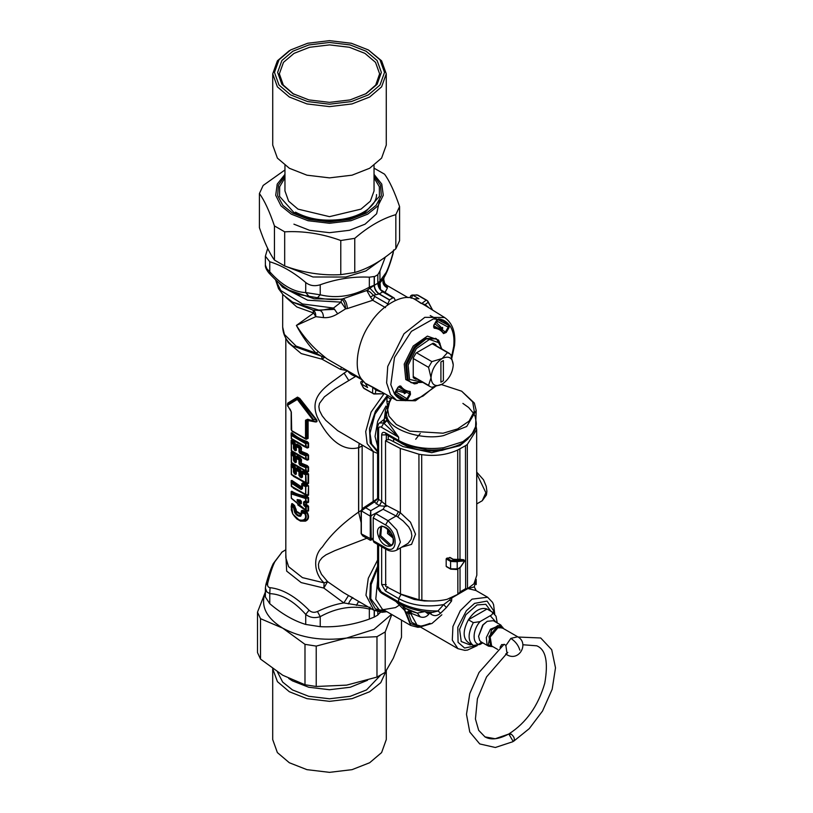 <?xml version="1.0" encoding="UTF-8"?>
<svg xmlns="http://www.w3.org/2000/svg" width="813" height="813" viewBox="0 0 813 813"><rect width="100%" height="100%" fill="white"/><g stroke="black" fill="none" stroke-linecap="round" stroke-linejoin="round"><path stroke-width="1.22" d="M356.44 375.941L335.037 388.858L324.387 396.866L319.529 403.339L318.859 406.561L319.438 410.433L322.202 415.85L325.769 420.331L337.649 430.646L373.574 451.743L377.598 453.359M388.065 395.758L387.222 396.846L390.088 398.797M384.701 421.439C384.051 418.299 383.766 418.797 383.838 422.933L386.886 420.067L385.992 417.638L388.045 422.181L398.665 437.211L384.061 423.441L387.1 420.514L388.045 422.181M420.23 433.481L415.707 439.254M441.459 384.569L461.662 391.185L474.355 403.055L476.194 410.443L475.595 426.703L472.404 433.207L469.823 436.256L462.892 441.683L462.14 443.298C453.613 447.75 443.613 449.985 432.11 450.016L427.394 449.863L407.465 445.829L399.407 442.099M427.699 612.016L431.093 614.232C434.183 616.356 437.364 616.01 440.636 613.175L446.408 607.545L451.561 601.051L451.835 597.362M467.902 588.551L452.13 597.748L449.985 597.921M446.408 607.545L443.674 604.587L449.498 600.207L450.971 598.073M440.636 613.175L437.953 610.98L443.674 604.587C426.601 607.494 411.591 605.502 398.665 598.612L401.053 594.384L414.142 599.425L424.356 600.959L433.847 600.99M494.741 614.14L493.603 604.74L492.515 602.321L487.627 597.24L475.971 590.512L474.325 586.884L475.971 590.512L467.993 588.582L474.325 586.884L476.194 579.334M429.64 612.199L428.715 614.333C426.307 617.067 423.502 617.921 420.291 616.894L408.888 612.372L410.179 610.98L411.896 613.886M441.866 614.77L431.998 623.439L422.069 626.406L416.957 625.014L410.921 613.947L410.179 610.98L406.287 608.815M475.656 590.248L475.686 589.232M386.378 434.579L386.277 440.321M410.921 613.947L408.461 613.439L408.888 612.372M428.715 614.333L425.047 611.559L417.272 613.083L410.179 610.98L406.957 612.839L395.86 601.447M399.62 603.622L405.453 608.317L417.272 613.083L420.291 616.894M419.142 626.274L411.663 622.25L408.461 613.439L406.957 612.839M409.6 610.665L406.337 612.555L410.352 623.469L420.362 626.986M432.628 612.392L437.953 610.98C422.851 611.041 409.752 608.012 398.665 601.894L398.665 598.612L385.372 590.939L387.76 586.712M381.653 546.722L381.653 584.527L386.277 584.689M431.093 614.232L431.042 612.301M432.699 612.392L432.76 612.402C419.986 611.742 408.868 608.764 399.386 603.49L399.417 603.51M383.218 509.212L370.271 516.113L370.271 539.06L371.246 539.08L361.348 533.897L362.73 535.879M370.271 538.978L371.246 539.08M373.228 537.993L371.246 538.989L370.748 510.706L365.637 507.759L374.376 501.987L377.517 498.826M371.246 516.031L370.271 516.042L370.748 510.706L379.366 505.737L374.376 501.987L377.598 498.308L377.639 499.03M370.271 516.113L361.348 510.889L365.637 507.759L362.456 508.532L361.145 510.584L361.145 533.633L362.679 535.848L370.393 540.299L373.228 539.232M386.277 505.269L381.704 501.479L379.366 505.737L386.205 506.387M385.372 432.821L386.094 434.416L399.386 442.089L398.665 440.494L385.372 432.821C383.136 431.794 381.897 432.496 381.653 434.935L386.856 434.853M377.598 451.032L371.673 444.081L369.986 433.258L375.047 414.02L387.222 396.846L386.846 400.951L388.126 401.429M386.846 400.951L387.273 404.437M403.126 606.742L410.687 625.431L417.791 627.29L420.545 627.087M405.453 608.317L404.803 610.644M361.348 533.897L361.328 510.31L362.456 508.532M476.194 410.443L466.703 426.49L443.563 435.605C422.577 440.382 391.581 430.605 387.201 417.821L385.362 410.443L391.297 397.486M389.264 403.472L386.195 415.443M385.362 410.443L385.362 416.856L385.992 417.638M381.653 434.935L381.653 501.458L377.689 498.715M385.362 411.002L384.356 419.132M384.386 418.268L385.89 417.943M361.348 510.889L361.328 510.31M366.826 538.247L334.783 550.665L325.962 554.842L322.192 557.616L319.377 561.204L318.432 564.395L318.757 568.328L321.481 574.303L327.578 581.641L343.33 592.514L373.828 610.197L386.134 611.254M480.036 621.62C472.129 630.339 472.129 644.851 480.036 644.435L473.329 645.451L468.39 642.605C462.76 638.246 462.76 630.644 468.39 619.78L473.329 622.636L480.036 621.62L490.219 615.736C492.566 614.598 493.156 613.307 491.987 611.864L487.597 609.333M473.054 645.298L473.329 645.451C467.699 641.101 467.699 633.49 473.329 622.636M468.39 619.78C474.609 610.614 480.829 607.016 487.038 609.008L468.39 619.78M480.036 644.435L482.78 642.849M461.662 391.185L472.678 401.917L474.264 411.317L469.101 421.104L457.638 428.898L443.075 433.207L409.843 431.144L396.348 424.518L388.878 416.114L387.232 407.14L391.734 397.72M416.541 352.771L431.866 361.612L442.14 358.523C435.443 363.208 431.733 369.63 431.022 377.781L428.553 385.372L430.067 386.571L431.866 387.283L442.14 384.193C448.847 379.508 452.556 373.096 453.258 364.946C452.556 357.608 448.847 355.474 442.14 358.523L447.485 352.588L432.17 343.747M431.866 361.612L428.553 367.334L431.022 377.781C431.733 385.118 435.443 387.252 442.14 384.193M413.238 358.492L428.553 367.334M413.238 376.531L428.553 385.372M453.258 364.946L450.788 354.498L447.485 352.588M440.91 361.968L440.91 382.181L443.38 380.758L443.38 360.535L440.91 361.968M443.38 360.535L443.38 380.758M363.37 381.206L361.439 384L367.618 387.557L365.535 383.604L373.187 387.547L375.85 390.077L375.301 393.98L373.401 393.807L384.336 393.756M384.295 393.736L375.301 393.98L372.506 393.136L373.401 393.807L372.506 393.136L372.821 387.12L396.724 400.392L415.443 400.779L435.199 386.663M432.597 310.078L427.211 300.607L426.185 300.17L421.683 303.554L425.199 304.59L429.203 307.975M411.154 298.137C409.833 296.816 410.159 295.769 412.14 295.007L417.902 295.139L426.886 300.332L428.309 302.162L425.199 304.59L426.317 306.176L444.579 317.517L424.823 317.324L403.99 333.777L387.74 366.439L386.622 382.882L390.514 394.579L396.724 400.392M416.754 378.888L416.083 379.275L413.878 378.177M416.083 379.275L413.238 377.639L413.238 357.954L416.083 353.035L433.126 343.198L435.971 344.834L435.971 345.606M433.908 343.472L435.971 344.834M365.535 383.604L361.399 378.939C353.289 368.817 357.476 341.43 369.793 324.092C380.87 305.718 402.892 293.107 413.898 298.808L426.317 306.176M421.124 303.442L414.447 298.889L418.908 298.717L412.73 295.149L417.201 294.977L426.185 300.17M413.898 298.808L414.447 298.889M380.779 391.856L375.85 390.077L377.781 390.24M449.284 325.027L449.03 327.629L446.246 332.446L443.522 333.584C441.256 330.302 438.126 328.493 434.152 328.178L433.776 325.241L436.561 320.424L438.674 318.909C443.055 319.489 446.591 321.531 449.284 325.027L448.39 325.291L448.207 327.151L436.449 320.871M434.152 328.178L433.888 325.312L438.095 319.316L443.237 320.891L448.39 325.291L437.557 319.499M446.246 332.446L445.422 331.968L443.471 332.781L439.782 329.143L433.654 325.789M433.522 327.009L439.782 329.143L443.624 332.944M441.632 330.586L442.221 329.875L445.422 331.968L448.207 327.151L449.03 327.629M443.522 333.584L443.471 332.781L443.522 333.584M438.674 318.909L437.943 319.265L438.674 318.909M407.709 399.193L405.585 400.707C401.205 400.128 397.679 398.096 394.986 394.59L395.24 391.988L398.024 387.171L400.748 386.033C403.014 389.315 406.134 391.124 410.118 391.439L410.494 394.376L407.709 399.193L406.886 398.716L405.372 399.803L398.98 397.547L395.047 393.878L398.126 387.242L399.61 386.084L404.407 390.423L409.396 391.805L409.671 393.899L406.256 392.171L406.581 391.307M398.431 386.795L404.407 390.423L409.61 391.856M410.118 391.439L409.396 391.805L410.118 391.439M410.494 394.376L409.671 393.899L406.886 398.716L395.565 391.673M405.585 400.707L405.372 399.803L394.935 393.319M394.986 394.59L394.925 393.777L394.986 394.59M400.748 386.033L399.417 386.073M442.221 329.875L442.618 327.365M404.285 393.766L406.256 392.171M372.506 393.136L363.523 387.953L361.023 383.584L364.011 388.482L374.153 394.081M301.064 501.519L297.619 500.158L300.81 500.656L300.81 503.308L297.162 499.578L300.393 500.107L300.962 500.859L300.302 500.818M300.302 501.021L297.619 500.361L297.162 501.032L297.162 499.578M300.932 501.57L300.962 503.074M300.393 500.107L301.349 501.387L301.349 503.603L300.393 503.969L300.81 503.308M301.349 501.387L300.962 500.859L301.349 501.387M304.458 501.357L305.617 501.55L305.617 498.542L291.278 493.898L291.278 498.034L305.617 509.934L305.617 506.926L303.605 504.995L303.605 501.946L306.257 501.641L305.678 497.637L291.125 493.521L291.461 498.45L305.678 510.34L306.257 510.025L306.257 507.017L304.296 505.097L304.296 502.058L308.056 502.17L308.056 497.576L306.806 496.977C300.444 496.093 295.373 494.385 291.582 491.835L291.461 493.115M303.605 501.946L307.548 502.861L305.617 501.55L308.554 502.231L308.554 497.637L305.617 498.542L306.847 496.225C300.556 495.351 295.515 493.674 291.745 491.204L291.278 493.898M306.257 510.025L305.678 510.34L308.056 510.899L308.056 506.306L306.064 505.015L304.458 506.255M305.617 506.926L308.554 506.367L307.548 505.076L305.617 506.926M303.605 504.995L306.399 504.467L306.155 502.302M305.678 510.34L291.349 498.359L291.278 491.824M297.721 504.843L306.847 511.235L308.554 510.96L308.554 506.367M305.861 504.456L305.861 502.536M306.155 504.903L307.548 505.076M291.745 491.204L291.278 491.865M387.222 305.292L389.529 300.007L379.031 293.95C375.982 291.867 374.376 289.001 374.183 285.363L369.925 288.229L376.043 294.733L373.299 295.282C370.647 292.192 368.492 290.607 366.815 290.526L341.541 299.265L341.104 302.141L333.513 308.046L320.037 310.475L312.995 310.099L313.686 313.015L296.389 325.434C301.979 336.013 308.523 345.21 316.044 353.035L321.755 356.49L322.029 359.204L340.352 369.295L347.578 370.738L344.102 373.126C328.432 385.108 308.452 394.752 317.09 416.52C324.184 431.845 338.94 452.78 358.594 447.689L358.594 512.068C342.588 523.298 330.505 534.934 322.365 546.997C312.812 556.041 313.605 573.328 324.092 582.86L327.578 581.641L323.848 588.063L343.838 602.931C335.86 604.11 327.07 606.965 317.466 611.508C314.285 612.911 311.481 612.474 309.062 610.207C295.576 596.498 282.568 588.988 270.038 587.677C267.884 587.301 267.131 585.685 267.782 582.83C270.16 573.46 272.497 566.468 274.794 561.824L282.07 552.047L285.82 549.801M291.176 506.946L291.664 503.918L292.497 503.714L294.57 505.473L296.603 511.377L300.769 513.775L301.288 512.363C301.074 510.655 301.735 510.036 303.279 510.513L307.344 512.515C309.367 516.804 308.727 519.68 305.424 521.153L300.505 521.113L296.643 518.826M293.31 488.125L307.212 495.717L308.554 495.208L308.554 485.879L307.212 484.497L302.954 482.861L301.806 483.664L301.42 488.725L291.582 482.322L291.582 486.641L305.8 494.843L305.8 485.778L302.06 484.822L302.06 488.125L301.42 488.725L302.06 488.125L302.477 488.664L302.06 488.125M296.928 467.8L296.156 468.644L300.2 470.483L299.225 471.022L296.064 469.853L295.719 473.684L294.55 472.881L294.357 468.532L291.582 465.717L291.125 466.093L291.582 474.792L304.021 482.312L306.257 482.617L305.8 473.928L302.7 472.688L302.06 472.973L302.06 476.52L300.231 476.296L299.773 471.997L299.225 471.022L298.971 471.835L300.881 471.377L300.404 469.812L296.928 467.8L296.064 469.853L296.156 468.644M302.121 475.798L301.227 475.747L301.521 471.489L300.404 469.812M293.31 476.276L307.212 483.867L308.554 483.359L308.554 474.03L307.212 472.648L302.954 471.012L301.806 471.814L302.761 471.703L302.121 472.251L302.06 476.621M294.255 473.664L293.422 471.825L293.422 468.288L291.278 466.469L291.278 474.253L305.617 482.526L305.617 474.751L302.477 473.512L302.477 477.058L301.399 477.79L298.971 475.544L298.971 471.835L296.339 470.31L296.339 474.03L295.434 474.487L294.255 473.664L295.729 471.743L295.729 468.308L294.824 466.316L294.57 466.967L291.684 464.447L291.278 466.469L291.176 463.999L291.176 465.443M296.928 455.951L296.156 456.804L300.2 458.644L299.225 459.172L296.064 458.004L295.719 461.845L294.55 461.032L294.357 456.682L291.582 453.867L291.125 454.243L291.582 462.943L304.021 470.463L306.257 470.768L305.8 466.835L299.773 463.857L299.773 460.148L299.225 459.172L298.971 459.985L300.881 459.528L300.404 457.963L296.928 455.951L296.064 458.004L296.156 456.804M293.31 464.426L307.212 472.018L308.554 471.51L308.554 466.936L305.617 467.648L299.987 465.26L298.971 463.695L298.971 459.985L296.339 458.461L296.339 462.18L295.434 462.638L294.255 461.814L293.422 459.975L293.422 456.439L291.278 454.619L291.278 462.404L305.617 470.676L305.8 466.835L307.06 466.235L301.227 463.898L301.521 459.64L300.404 457.963M294.255 461.814L295.729 459.894L295.729 456.459L294.824 454.467L294.57 455.117L291.684 452.597L291.278 454.619L291.176 452.15L291.176 453.593M296.928 444.101L296.156 444.955L300.2 446.794L299.225 447.323L296.064 446.154L295.719 449.996L294.357 448.37L293.717 443.807L294.57 443.268L291.684 440.748L291.125 442.394L291.582 451.093L304.021 458.613L306.257 458.918L305.8 454.985L299.773 452.008L299.773 448.298L299.225 447.323L298.971 448.136L300.881 447.678L300.404 446.113L296.928 444.101L296.064 446.154L296.156 444.955M293.31 452.577L307.212 460.168L308.554 459.66L308.554 455.087L305.617 455.808L299.987 453.41L298.971 451.845L298.971 448.136L296.339 446.611L296.339 450.331L295.434 450.788L294.255 449.965L293.422 448.126L293.422 444.589L291.278 442.77L291.278 450.554L305.617 458.837L305.8 454.985L307.06 454.386L301.227 452.048L301.521 447.79L300.404 446.113M295.729 444.609L294.824 442.618L294.57 443.268L295.729 444.609L295.729 448.044L295.404 448.644L295.068 447.963L295.962 448.207L295.841 448.857L295.962 444.579M292.629 431.53L306.095 439.305L308.107 438.41L308.107 420.575L314.062 421.683C316.806 422.384 317.639 421.734 316.562 419.721L299.773 398.441L297.497 397.13L287.782 403.096L287.517 404.071M290.058 409.081L291.328 412.028L291.674 430.605L304.987 438.288L305.525 438.044L305.525 420.23L307.69 419.264L312.416 420.585L313.035 420.047L297.314 399.437L287.538 405.331L291.328 412.028L291.206 429.376L292.111 431.175L305.261 438.776L307.456 438.359L307.456 420.524L308.788 420.26M306.095 439.305L308.107 438.41M305.525 438.044L306.349 438.126L306.349 420.301L307.934 419.732L314.306 421.378L312.588 421.043L313.574 419.589L316.166 420.097L299.103 398.837L297.558 397.943L287.619 403.685L287.396 405.179L291.176 411.713L291.176 429.538L291.857 431.053L305.444 438.837M305.525 420.23L308.107 420.575M291.674 430.605L292.111 431.175L291.674 430.605M295.068 447.973L295.383 448.654L294.255 449.965M295.434 450.788L295.719 449.996L296.339 450.331L295.383 448.654M298.971 451.845L301.521 451.418L307.212 453.705L308.056 455.026L308.056 459.599L305.617 458.837L308.554 459.66M299.987 453.41L301.227 452.048L300.881 447.678L301.521 447.79M293.422 459.975L295.729 459.894L296.166 460.524L295.962 456.428M295.434 462.638L295.81 460.778L295.068 459.812M295.383 460.504L294.57 455.117L293.422 456.439L295.729 456.459M296.064 461.713L296.339 462.18L295.719 461.845M298.971 463.695L301.521 463.268L307.212 465.554L308.056 466.875L308.056 471.449L305.617 470.676L308.554 471.51M299.987 465.26L301.227 463.898L300.881 459.528L301.521 459.64M302.477 473.512L302.121 472.129M293.422 471.825L295.729 471.743L296.166 472.373L295.962 468.278M295.434 474.487L295.81 472.617L295.068 471.662M295.383 472.353L294.57 466.967L293.422 468.288L295.729 468.308M296.064 473.562L296.339 474.03L295.719 473.684M298.971 475.544L301.521 475.117L302.121 475.737L301.806 471.814M301.399 477.79L301.704 476.001M299.987 477.109L301.227 475.747L300.881 471.377L301.521 471.489M302.477 477.058L301.633 476.967L302.477 477.058M307.212 484.497L305.617 486.601L302.477 485.361L302.477 488.664L301.186 489.538L291.278 483.074L291.278 486.103L305.617 494.375L305.617 486.601L308.056 485.818L302.761 483.552L302.06 484.822L301.806 483.664M301.186 489.538L301.42 488.725M291.582 482.322L291.125 482.698L291.278 480.89L291.278 483.074M293.422 448.126L294.977 447.983L294.977 444.426L293.422 444.589L293.717 443.807L291.582 442.018L291.125 442.394L291.278 440.544M396.216 390.555L405.646 393.126M442.739 328.869L435.677 321.938M442.272 329.773L434.803 323.716M397.211 388.827L406.195 392.273M292.761 513.999L292.771 513.826C295.729 518.867 299.255 520.899 303.371 519.954C305.617 518.968 306.155 516.936 304.966 513.857L302.304 512.79L300.739 516.174C298.574 516.631 296.593 515.493 294.794 512.749L293.554 507.739L291.694 506.194L292.761 513.999L296.654 518.816L300.383 520.625L303.899 520.432C306.267 519.304 306.836 517.048 305.586 513.674L302.527 511.966L301.46 512.363L301.572 513.968L300.617 515.259C298.717 515.716 296.989 514.72 295.444 512.271L293.849 506.956L291.572 505.584L291.318 509.914L292.71 513.918M301.288 512.363L303.107 511.194L306.135 512.363L304.966 513.857L306.877 512.718C308.849 516.743 308.229 519.426 305.007 520.757L299.326 520.32M302.304 512.79L303.279 510.513M301.542 513.044L301.572 513.968M300.739 516.174L301.593 513.745M294.794 512.749L296.084 511.784L300.851 514.538L300.769 513.775M293.889 508.582L295.434 509.06L296.084 511.784L296.603 511.377M293.554 507.739L294.316 506.123L296.156 509.395M292.497 503.714L291.694 506.194L291.928 504.09L294.316 506.123L294.57 505.473M308.412 419.813L307.832 419.711M314.062 421.683L313.93 421.307C316.653 421.937 317.405 421.541 316.166 420.097L316.562 419.721M313.035 420.047L313.574 419.589L298.778 399.346L299.773 398.441M297.944 399.803L298.778 399.346L297.223 398.451L297.497 397.13M297.314 399.437L297.223 398.451L287.609 404.6L287.782 403.096M287.538 405.331L287.609 404.6L287.396 405.179M287.609 404.6L287.792 406.368M291.125 438.044L291.582 438.959L304.021 446.479L307.06 447.648L308.056 447.465L308.056 442.892L307.06 442.252C300.637 440.118 295.505 437.15 291.684 433.37L291.278 438.42L305.617 446.693L305.617 443.674L291.278 435.392L291.582 438.959L291.125 438.044M304.316 446.601L307.212 448.034L308.554 447.526L306.257 446.784L305.8 442.851L307.212 441.571C300.84 439.427 295.749 436.479 291.938 432.75L291.115 435.067L291.461 438.868L304.621 446.723M308.554 447.526L308.554 442.953L305.617 443.674L305.8 442.851L291.582 434.64L291.278 435.392L291.582 434.64M291.684 433.37L291.176 432.923L291.176 434.366M304.316 458.735L307.212 460.168M294.824 442.618L291.938 440.128L291.278 440.585L291.461 451.002L304.621 458.857M291.684 440.748L291.176 440.3L291.176 441.744M301.267 451.987L300.881 451.398M304.316 470.585L307.212 472.018M301.267 463.837L300.881 463.247M308.554 483.359L305.617 482.526L308.056 483.298L308.056 473.969L302.761 471.703L302.7 472.688M304.316 482.434L307.212 483.867M308.554 474.03L305.617 474.751L307.212 472.648M301.267 475.686L300.881 475.097M308.554 495.208L305.617 494.375L308.056 495.147L308.554 485.879M304.316 494.284L307.212 495.717M301.806 486.977L301.501 487.729L291.176 480.605L291.176 482.038M291.278 442.77L291.582 442.018M306.298 511.682L306.135 512.363L307.344 512.515M299.611 520.452L292.7 513.979L291.186 506.885L291.857 503.582M285.81 297.294L296.867 306.968L313.686 313.015L315.79 316.674L296.389 325.434C302.802 335.525 310.129 344.275 318.381 351.683L326.816 358.757L361.257 378.716M312.995 310.099C314.936 311.155 315.871 313.351 315.79 316.674L323.452 317.609C323.391 313.879 322.243 311.511 320.037 310.475L292.65 302.172L312.995 310.099M278.961 282.843L282.589 287.233L307.629 300.21L341.104 302.141L345.627 308.849L337.69 313.777C332.883 316.745 328.137 318.025 323.452 317.609M270.038 273.92L269.764 271.806L266.867 268.788L265.373 265.119C264.896 268.605 269.662 273.951 269.57 273.696C276.461 281.166 283.005 286.664 289.194 290.19L314.174 298.788L341.541 299.265C343.838 300.525 345.2 303.716 345.627 308.849L347.415 308.554C346.907 303.361 345.535 300.129 343.299 298.849C335.474 300.027 326.867 299.672 317.466 297.751L299.174 294.57L289.062 290.109M286.837 339.763L288.249 342.649L301.227 353.584L322.029 359.204L324.631 357.344L292.528 345.82C286.349 340.942 283.066 334.722 282.68 327.151L284.418 334.438L296.084 346.084L316.044 353.035L318.381 351.683M347.415 308.554L372.73 300.271L374.773 296.43L373.299 295.282L370.494 297.172L366.815 290.526L369.925 288.229L369.336 287.213C352.964 296.217 336.592 298.747 320.22 294.814L305.729 292.568C293.737 292.121 281.755 285.2 269.764 271.806L269.764 261.766C281.755 265.404 293.737 272.325 305.729 282.528C309.865 285.749 314.692 286.491 320.22 284.763C336.592 278.92 352.964 276.39 369.336 277.172L374.193 276.511L374.183 285.363M294.824 454.467L291.938 451.977L291.684 452.597M302.954 471.012L302.761 471.703M294.824 466.316L291.938 463.827L291.684 464.447M302.954 482.861L302.761 483.552M301.704 487.048L291.938 480.432L291.684 481.052M379.132 285.759L379.417 284.113C378.624 283.351 379 285.2 380.545 289.662L382.242 291.156M358.381 601.661L360.85 602.707M353.086 597.921L348.482 595.553L343.838 602.931L368.015 606.844M371.673 608.957L369.336 609.039L370.108 607.026M385.514 307.649L372.73 300.271L370.494 297.172M275.587 279.804L280.79 290.526L302.487 303.96L333.513 308.046L337.69 313.777M380.037 282.894L380.545 289.662L394.234 298.066L392.984 297.802L389.529 299.794L379.275 293.879C376.256 291.786 374.62 288.93 374.356 285.292L374.356 276.715L377.811 274.723L377.811 283.29C378.075 286.928 379.712 289.794 382.73 291.877L392.984 297.802M362.019 379.834L356.145 376.439C352.598 375.687 349.742 373.787 347.578 370.738M379.031 293.95L376.043 294.733M374.193 285.2L369.336 287.213L369.336 277.172M393.614 249.916L393.086 253.585C390.525 262.66 388.075 269.591 385.758 274.367L386.205 272.385L379.945 281.085L379.59 282.65L377.649 283.361M377.811 274.723L379.945 271.044L379.945 281.085L377.649 283.198M361.145 522.678L358.594 512.068M359.194 443.441L358.594 447.689M380.037 282.904L383.949 277.782L383.39 282.619L387.171 286.522L387.455 287.924L384.915 292.69M383.614 278.361L385.758 274.367M317.466 297.751L320.22 294.814L320.22 284.763M309.062 296.45L305.729 292.568L305.729 282.528M393.573 250.668L393.106 252.731L393.106 251.054M379.945 271.044L385.332 257.04M381.267 259.855L365.891 270.932L345.769 277.03L313.005 276.989L284.215 265.749M374.193 610.4L374.193 617.087L369.336 619.079L369.336 609.039C352.964 605.106 336.592 607.636 320.22 616.64L317.466 611.508M369.336 619.079C352.964 624.933 336.592 627.463 320.22 626.681L320.22 616.64C314.692 618.419 309.865 617.667 305.729 614.394L309.062 610.207M320.22 626.681L305.729 624.445L305.729 614.394C293.737 601 281.755 594.09 269.764 593.632L270.038 587.677M265.881 585.269L267.782 582.83M269.764 593.632L266.867 591.935L265.373 588.084L265.373 597.006L269.764 603.683L269.764 593.632M265.373 588.084L265.912 584.415C268.473 575.34 270.912 568.409 273.239 563.633L282.07 552.047M377.649 615.095L380.433 612.24M374.193 617.087L377.811 615.075L377.811 611.803M374.356 617.077L374.356 610.492M394.234 298.066L395.22 300.525M361.145 522.444L358.675 512.495L358.665 447.821L359.295 443.492M386.805 285.424L386.185 285.424L386.663 285.891M383.543 278.768L384.712 283.442L383.36 278.91M383.736 283.371L386.185 285.424L384.183 284.022M393.086 253.575L393.106 252.731C390.575 261.644 388.279 268.188 386.205 272.385M267.68 248.392L265.384 256.197L269.764 261.766M305.729 624.445C293.737 620.807 281.755 613.886 269.764 603.683M285.82 549.72L282.03 552.057M362.131 508.775L362.141 445.138M385.657 549.019L385.697 586.336L400.474 593.988L419.102 599.811L418.929 454.223L400.291 448.41L385.525 440.758L387.313 439.721L389.722 439.681L403.096 446.611L431.754 452.678L459.833 445.707L468.176 438.776M466.54 588.683L467.079 588.988M475.94 425.351L476.652 429.64L476.825 575.228L473.969 583.795L467.129 589.019L465.646 588.663L465.473 445.727L457.689 450.016C446.977 454.914 434.975 456.459 421.683 454.65L418.929 454.223M419.102 599.811L421.866 600.228C430.412 601.498 438.796 601.203 447.028 599.354L458.288 594.12L460.046 591.894L465.646 588.663M401.805 547.179L411.581 544.364L415.504 534.161L410.474 522.18L400.372 512.769L397.73 516.926L396.134 516.001L388.025 520.686L375.677 513.572L373.208 517.851L373.238 540.686L373.96 542.291L386.317 549.405C389.874 551.519 393.36 551.753 396.774 550.086L400.392 542.068L396.764 529.893L388.025 520.686L385.555 524.964L373.208 517.851M396.774 550.086L408.106 543.348L411.104 539.344L411.876 535.808L411.104 531.285L408.797 527.017L403.248 521.062L397.73 516.926M465.473 445.727L467.302 444.467L476.652 429.64M400.291 448.41L400.372 512.769L398.461 511.651L396.134 516.001L383.126 509.263L385.596 504.985L385.525 440.758M446.886 558.145L451.073 560.553L457.587 560.564L455.93 559.608L453.298 559.568L449.63 557.444L450.29 557.83L446.886 558.145L446.174 558.877L446.185 566.295L446.896 566.712M383.126 509.263L375.677 513.572M388.451 529.751L388.888 532.718L392.75 537.21M381.48 526.722L380.799 535.747L390.86 544.944L391.866 544.761M387.699 529.019L387.527 533.501L393.248 538.155M455.93 559.608L458.918 559.242L460.249 560.015L457.587 560.564L458.004 561.458L464.619 560.96L460.504 566.986L458.014 568.876L450.585 568.836L446.185 566.295M458.918 559.242L463.583 559.73L463.583 560.716L463.583 559.73L462.841 560.076L463.583 559.73L464.619 560.96M460.128 559.832L460.869 559.486L460.128 559.832M513.155 741.415L508.836 733.976M488.511 646.152L487.038 644.729L486.326 637.544L490.473 629.201L500.737 624.973L493.339 620.705L487.231 621.315L483.085 624.933L478.583 636.294L479.64 640.461L481.113 641.884L488.511 646.152L492.922 646.691M487.231 621.315L482.698 625.045L478.583 636.294M505.981 653.794L507.18 654.922C519.477 661.863 529.344 642.89 517.668 636.772L510.849 638.398L505.889 645.583L504.771 644.557L501.641 644.597L500.076 647.331M505.889 645.583L507.017 653.591L506.082 653.713M257.497 612.179L265.638 591.295C260.048 605.329 265.749 617.616 282.751 628.164L260.516 618.673L257.497 612.179L257.497 652.585L260.516 659.069L282.751 675.257L304.987 684.749L316.227 686.487L346.602 685.135L376.978 677.087L385.21 672.341L393.35 658.144L401.49 637.26L401.49 620.126M391.795 614.526L385.21 631.935L385.21 672.341M385.21 631.935L376.978 636.691L346.602 638.042L373.929 629.435L391.531 614.374M376.978 677.087L376.978 636.691M282.751 628.164C301.013 637.971 322.294 641.264 346.602 638.042L316.227 646.091L304.987 644.343L282.751 628.164M304.987 684.749L304.987 644.343M260.516 618.673L260.516 659.069M316.227 646.091L316.227 686.487M288.686 678.438L292.477 680.877L308.696 687.239L329.499 689.729L350.291 687.239L367.537 680.268M380.565 675.207L366.521 689.932L350.291 696.294L329.499 698.784L308.696 696.294L292.477 689.932L282.66 682.066L277.487 672.026M272.701 668.743L277.436 681.66L289.337 691.741L306.938 698.652L329.499 701.345L352.049 698.652L369.651 691.741L380.758 682.666L386.124 671.06M386.287 670.816L386.287 739.566L381.612 752.584L369.651 762.746L352.049 769.657L329.499 772.35L306.938 769.657L289.337 762.746L277.375 752.584L272.701 739.566L272.701 668.56M374.041 165.415L374.041 190.943L370.372 201.157L360.992 209.124L329.499 216.654L297.995 209.124L288.615 201.157L284.957 190.943L284.957 165.415M292.812 51.239L281.887 60.518L277.619 72.418L281.887 84.318L292.812 93.597L308.889 99.908L329.499 102.367L350.098 99.908L366.185 93.597L377.11 84.318L381.378 72.418L377.11 60.518L366.175 51.239L350.098 44.928L329.499 42.469L308.889 44.928L292.812 51.239M293.442 93.952L283.3 85.08L279.357 73.841L283.483 62.347L294.042 53.373L309.58 47.276L329.499 44.898L349.407 47.276L364.946 53.373L375.504 62.347L379.63 73.841L375.697 85.08L365.555 93.952M290.587 94.877L279.001 85.04L274.469 72.418L279.001 59.796L290.587 49.959L307.639 43.262L329.499 40.65L351.348 43.262L368.401 49.959L379.996 59.796L384.519 72.418L379.996 85.04L368.401 94.877L351.348 101.574L329.499 104.186L307.639 101.574L290.587 94.877M289.347 50.67L277.396 60.823L272.721 73.841L277.396 86.859L289.357 97.021L306.948 103.922L329.499 106.625L352.039 103.922L369.641 97.021L381.592 86.859L386.266 73.841L381.592 60.823L368.401 49.959M386.266 73.841L386.266 145.1L381.592 158.118L369.641 168.271L352.039 175.181L329.499 177.874L306.948 175.181L289.357 168.271L277.396 158.118L272.721 145.1L272.721 73.841M374.041 168.159L384.549 174.175C389.559 181.035 394.569 191.838 399.579 206.563L395.84 214.632C382.14 218.606 368.452 226.512 354.763 238.351L340.779 240.506C322.08 233.687 303.381 230.79 284.682 231.827L274.438 225.923C269.428 211.197 264.418 200.394 259.408 193.535L263.158 185.455L284.957 169.958M259.408 193.535L259.408 227.67C264.418 242.396 269.428 253.199 274.438 260.058L284.682 265.973C303.381 272.792 322.08 275.688 340.779 274.652L354.763 272.487C368.452 268.514 382.14 260.607 395.84 248.778L399.579 240.699L399.579 206.563M354.763 238.351L354.763 272.487M340.779 274.652L340.779 240.506M395.84 248.778L395.84 214.632M284.682 231.827L284.682 265.973M274.438 260.058L274.438 225.923M537.19 646.01C545.879 649.821 548.399 662.249 544.761 683.306C538.196 705.857 526.285 722.706 509.04 733.834L511.143 734.088C514.243 736.72 515.066 739.108 513.623 741.263L529.273 728.621L542.515 711.06L552.169 689.272L555.503 667.829L551.712 649.699L540.716 637.981L518.105 637.036M510.838 734.271L508.633 734.068C498.654 739.393 490.706 740.287 484.792 736.781M384.031 393.817L371.104 412.079L365.708 431.591L367.151 443.654L373.584 451.743M387.395 395.392L375.484 411.104L369.478 428.644L370.24 443.115L377.598 451.987M462.211 443.268C472.495 435.605 477.15 428.614 476.194 422.303L475.188 416.663L473.664 413.441L468.654 407.506L462.892 403.411M400.209 442.557L402.374 443.878C413.756 450.016 426.998 452.18 442.089 450.351L459.193 445.077L460.91 443.939M442.089 450.351L442.922 449.03M393.624 441.703L393.624 438.766M388.238 439.437L388.238 435.656M399.498 593.49L401.053 594.384M451.561 601.051L449.498 600.207M487.627 597.24L472.048 599.14L460.31 610.644L452.932 626.467L452.292 640.126L457.932 648.672L464.873 650.359L467.516 650.075L477.201 645.634M430.057 623.368C421.744 626.467 417.384 627.016 416.957 625.014L457.932 648.672M462.892 441.683L443.563 447.739C426.51 449.863 411.541 447.445 398.665 440.494L398.665 437.211L381.368 427.232L383.838 422.933L379.559 422.984C378.685 423.258 378.035 424.732 377.598 427.394L377.598 498.308M381.653 584.527L385.372 590.939M381.368 591.905L398.665 601.894L399.386 603.49L382.1 593.5L378.614 587.138L378.614 544.974M381.704 501.479L379.275 505.686M420.748 611.01L413.024 609.171M378.614 587.138L377.598 585.706C377.801 589.059 379.295 591.651 382.1 593.5M381.368 427.232C379.701 426.449 378.777 426.977 378.614 428.817L378.614 499.7L376.236 503.928M378.614 428.817L377.598 427.394M377.598 446.144L375.047 436.5L377.689 421.246L386.012 406.012M361.348 510.96L361.328 510.401L361.348 510.96M377.374 499.192L376.795 499.324M410.687 625.431L382.151 608.957L375.789 599.11L377.598 580.675M398.929 605.38L395.535 607.596L379.6 610.289L370.769 598.744L371.165 584.496L377.598 568.084M377.598 566.285L370.413 583.541L369.742 598.724L375.332 608.896L386.399 611.406M377.598 560.015L368.279 578.287L365.962 595.238L373.828 610.197L381.886 612.301L386.907 611.701M487.322 609.171L491.987 611.864M496.184 622.351L490.219 615.736M471.692 644.516L470.036 644.922L461.235 641.528L459.579 629.374L465.91 614.679L477.007 604.933L485.798 604.313L490.9 611.234M493.765 613.114L493.562 610.593L487.078 601.081L474.609 603.368L466.367 610.736L457.8 627.25L458.065 642.311L464.609 648.042L475.056 645.878M451.611 356.755L453.735 346.277C454.558 337.903 453.349 331.155 450.097 326.023L443.349 320.109L433.471 318.879L411.419 331.348L394.498 357.446L390.819 384.691L394.61 394.234L402.14 400.006L412.313 400.484L423.055 396.063L434.223 386.866M442.008 349.102L436.53 338.869L426.124 338.98L415.28 347.618L406.673 364.905L408.146 379.793L411.195 382.74L407.161 379.224L405.687 364.336L414.284 347.049L425.138 338.411L436.022 338.604M414.376 383.878L405.768 379.58L404.234 364.082L413.187 346.074L427.384 336.115L438.502 340.037L440.158 343.858M417.333 383.39L414.62 383.858M441.632 348.879L439.67 343.035L429.437 339.417L416.368 348.594L408.126 365.169L409.539 379.437L422.414 382.161M365.189 383.177L372.821 387.12M437.364 319.397L430.229 315.586M438.248 319.306L443.237 320.891M398.98 397.547L395.118 394.02M411.276 298.219L412.73 295.149L412.14 295.007M416.612 294.824L418.228 295.424M363.096 387.516L364.417 388.624M300.393 503.969L297.162 501.032M307.548 502.861L308.554 502.231M308.554 497.637L306.847 496.225M291.176 491.58L291.176 492.912M306.847 511.235L308.554 510.96M285.82 554.06L286.674 571.112L301.156 582.586L323.848 588.063L324.092 582.86L302.446 577.626L288.605 566.691L285.82 557.84L285.82 338.198M291.938 480.432L291.176 480.605M291.938 463.827L291.176 463.999M308.554 466.936L307.212 465.554M291.938 451.977L291.176 452.15M308.554 455.087L307.212 453.705M291.938 440.128L291.176 440.3M291.938 432.75L291.176 432.923M308.554 442.953L307.212 441.571M293.31 440.443L307.212 448.034M296.166 444.843L296.054 449.955M291.278 462.404L291.582 462.943L291.278 462.404M296.339 458.461L296.613 457.668M291.278 454.619L291.582 453.867M291.278 474.253L291.582 474.792L291.278 474.253M296.339 470.31L296.613 469.518M291.278 466.469L291.582 465.717M291.278 486.103L291.582 486.641L291.278 486.103M302.477 485.361L302.06 484.822L302.477 485.361L302.7 484.538M296.339 446.611L296.613 445.819M303.371 519.954L305.424 521.153M291.278 450.554L291.582 451.093L291.278 450.554M291.278 435.392L291.278 433.166M356.419 605.4L358.604 601.407M348.35 603.978C350.444 599.628 352.059 597.646 353.218 598.022M340.352 369.295L341.643 367.395M344.102 373.126L348.818 380.575M374.356 285.221L377.811 283.229M374.356 285.292L377.811 283.29M379.275 293.879L382.73 291.877M383.949 277.782C381.876 282.182 383.045 285.566 387.455 287.924M379.945 612.961L379.945 612.189M395.738 300.292L394.996 299.865M374.773 296.43L387.547 303.808M383.39 282.599L387.171 286.522M358.665 447.821L362.131 445.829M358.665 512.007L361.165 510.564M317.324 310.149L334.753 309.336M476.703 472.099L483.522 479.812L486.225 486.337L486.896 491.204L486.448 494.934L482.251 500.737L485.869 492.719L476.703 473.664M460.046 591.894L460.016 567.728M460.006 559.354L459.873 448.959M457.861 594.354L457.831 569.212M457.821 559.141L457.689 450.016M467.485 588.805L467.302 444.467M400.474 593.988L400.413 547.982M421.866 600.228L421.683 454.65M398.461 511.651L385.596 504.985M373.238 540.686L385.586 547.799L386.317 549.405M385.586 547.799C398.34 555.838 398.309 531.6 385.555 524.964M378.645 536.763C383.157 549.934 397.781 549.121 392.506 535.991C387.984 522.82 373.36 523.633 378.645 536.763M379.569 536.458L389.63 545.655L391.307 545.167C392.953 544.273 393.543 542.037 393.055 538.48C393.756 532.261 380.393 523.196 380.83 527.017L379.569 536.458M451.073 560.553L450.575 561.417L457.201 561.783L457.211 569.202M456.815 560.879L457.201 561.783L458.004 561.458M446.174 558.877L450.575 561.417L450.585 568.836M464.264 560.116L464.264 561.102L464.264 560.116L460.249 560.015L460.493 560.94M519.832 650.126C518.44 645.349 515.442 641.437 510.849 638.398M503.349 628.51L502.759 627.29L497.83 625.543L491.519 629.973L488.227 644.851L492.871 646.66M497.637 649.414L491.641 645.949L490.178 637.077L497.83 627.839L502.119 627.799L517.668 636.772M492.424 646.396L490.666 645.969L488.979 636.579L496.997 626.894L502.901 628.246M293.92 224.175L309.509 230.292L329.499 232.681L349.478 230.292L365.067 224.175L376.643 213.758L379.508 200.496M374.041 175.862L380.565 185.201L381.338 195.628L376.094 205.374L366.47 213.026L350.261 219.388L329.499 221.868L308.727 219.388L292.517 213.026L282.894 205.374L277.65 195.628L278.422 185.201L284.957 175.862M284.957 174.378L277.213 184.114L275.719 195.293L280.993 205.862L291.267 214.144L308.025 220.719L329.499 223.28L350.972 220.719L367.73 214.144L377.994 205.862L383.269 195.293L381.775 184.114L374.041 174.378M284.957 177.844L279.652 186.726L279.581 196.39L293.727 212.325L309.407 218.484L329.499 220.882L349.58 218.484L365.261 212.325L379.417 196.39L379.346 186.726L374.041 177.844M476.194 584.577L476.194 579.72M385.362 416.856L384.071 419.386L379.559 422.984M377.598 585.706L377.598 544.385M362.507 508.501L377.578 498.542M492.261 612.016L496.011 616.173L497.251 622.971M478.898 644.313L481.398 642.057M449.284 353.299L432.455 343.584M430.067 386.571L413.238 376.866M451.926 357.69L454.538 345.423C455.819 332.334 452.495 323.035 444.579 317.517M427.821 301.125L432.628 310.099M436.53 338.869L435.534 338.299M411.195 382.74L422.79 382.374M363.238 381.134C361.063 381.002 360.322 381.815 361.013 383.563M300.952 503.125L301.044 501.011M291.278 452.394L291.461 462.851L304.621 470.707M296.166 456.693L296.054 461.804M291.278 464.243L291.461 474.701L304.621 482.556M296.166 468.542L296.054 473.654M291.278 480.849L291.461 486.55L304.621 494.406M302.121 483.979L302.06 488.257M397.364 391.297L396.185 390.616M437.018 322.619L435.829 321.938M307.558 419.64L312.71 421.073M301.521 511.926L301.572 512.536M282.68 294.347L282.68 327.151M275.526 279.743L278.554 288.717L283.249 294.946L292.65 302.172M282.782 551.56L281.532 552.423M408.075 297.639L386.744 285.322L384.701 283.422M265.373 265.119L265.373 256.197M373.167 501.458L373.167 451.5M482.251 500.737L476.743 503.918M446.388 566.661L450.727 569.151L457.079 569.517L460.554 567.139L464.64 561.082L463.41 559.669L453.156 559.242L450.097 557.484M504.101 644.272L479.02 672.493L469.792 693.56L466.479 714.312L469.762 731.974L479.741 743.936L495.341 747.493L512.84 741.72M508.43 734.18L495.229 738.743L484.995 736.893L478.674 730.328L475.432 719.007L477.414 698.753L486.55 676.904L507.79 652.382M522.85 644.75L536.854 645.827M500.737 624.973L503.399 628.53M507.18 654.922L505.666 654.048M292.812 93.597L294.042 94.308M376.531 194.581C376.592 199.947 373.36 205.079 366.846 209.988C360.454 214.53 352.202 217.63 342.1 219.266C324.194 221.644 308.655 219.276 295.505 212.152"/></g></svg>
